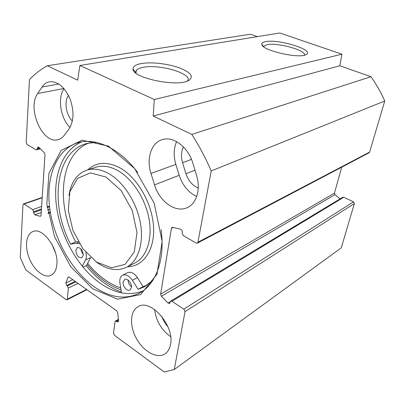 <?xml version="1.0" encoding="UTF-8"?>
<svg xmlns="http://www.w3.org/2000/svg" width="405" height="405" viewBox="0 0 405 405"><rect width="100%" height="100%" fill="white"/><g stroke="black" fill="none" stroke-linecap="round" stroke-linejoin="round"><path stroke-width="0.61" d="M176.61 141.639C173.649 148.463 173.391 156.036 175.831 164.364L179.202 175.304C182.589 185.455 188.426 192.512 196.703 196.486M154.533 184.872L150.979 173.461C146.089 158.552 151.328 142.312 162.673 139.497C173.568 136.1 188.219 147.212 192.805 163.053L196.516 175.178C201.072 189.449 196.385 204.216 186.725 207.851C175.162 212.959 159.292 201.199 154.533 184.872L179.202 175.304M64.162 135.427C62.4 137.715 60.294 139.143 57.849 139.715C42.439 144.317 26.76 108.236 37.7 93.52L41.998 87.075C44.079 83.997 46.722 82.21 49.931 81.709C58.031 81.405 64.734 87.131 70.04 98.886C74.307 111.284 73.897 121.429 68.804 129.327L64.162 135.427M64.036 88.67C57.307 98.066 60.517 118.199 69.999 127.514M183.46 146.944C181.162 151.546 180.863 156.786 182.564 162.663L185.956 173.71C188.345 180.787 192.446 185.546 198.253 187.991M68.445 95.357C63.939 101.488 66.04 114.929 72.363 121.08M174.266 369.512L341.268 247.84L354.375 203.573L353.535 201.852L183.86 309.142L185.029 311.647L174.266 369.512L164.278 372.008L114.539 335.35L113.511 333.113L115.005 321.732L115.4 321.054L118.133 321.924L118.533 320.831L117.708 312.604L116.66 310.751L69.159 277.111L68.359 276.954L68.015 277.349L65.848 283.009L66.744 285.474L67.387 285.94L68.359 288.071L67.351 299.163L66.967 299.857L66.152 299.685L25.869 269.998L20.25 257.57L22.979 204.748L23.465 203.887L24.067 204.014L42.176 197.787M257.317 36.653L250.427 34.222L47.355 65.747L77.679 80.16L79.891 65.483L154.3 99.503L153.181 116.032L191.798 134.384C199.164 145.861 205.634 158.046 211.207 170.94L197.944 242.22L197.301 243.157L196.071 243.04L183.318 235.604L182.103 233.017L182.28 232.004C182.331 230.648 181.784 229.726 180.64 229.245L172.763 227.357L172.084 227.407L171.421 228.369L160.628 294.131L161.393 296.263L167.999 303.061L169.579 303.527L170.682 301.112L171.887 301.264L183.86 309.142M197.362 243.127L369.026 152.817L369.618 152.098L384.75 101.007C380.943 92.386 376.356 84.296 370.98 76.722L339.896 65.767L341.916 54.204L279.84 32.992L79.891 65.483M341.704 167.189L334.449 193.155L334.97 194.653L340.099 198.87M170.682 301.112L342.711 197.291L343.744 197.281L353.535 201.852M86.169 265.66C92.122 273.01 98.618 279.121 105.644 283.986C110.773 287.509 116.007 290.183 121.343 292.01M81.815 141.861C61.631 150.179 52.306 177.861 56.69 207.714C61.114 237.634 78.509 268.145 100.602 283.546C115.298 293.584 129.377 296.08 142.833 291.028M161.079 229.625C165.377 259.787 155.647 285.085 138.976 293.397C124.958 299.902 110.038 297.7 94.228 286.796C71.239 270.575 53.338 238.024 49.582 206.849C45.836 175.75 57.145 147.931 79.426 142.347C96.841 137.837 120.28 149.05 137.665 172.515M92.785 288.851L117.561 299.194L140.606 294.582L156.943 274.342L162.162 241.496L154.178 203.118L134.627 168.571L108.489 146.144L82.164 140.171L61.16 150.412L48.939 173.335L46.823 203.872L54.538 236.672L70.652 266.596L92.785 288.851M40.485 148.908L36.172 149.82L27.186 144.585L26.203 142.428L29.449 79.623C34.734 74.014 40.703 69.387 47.355 65.747M36.739 149.931L38.035 146.969L38.9 147.314L44.292 152.741L45.001 154.705L41.021 215.409L40.53 216.265L40.166 216.265L34.789 214.817L33.544 212.584L33.595 211.749L32.638 209.653L24.067 204.014M170.515 344.559C169.7 348.857 167.862 351.965 164.997 353.884C157.175 359.073 143.785 351.727 136.667 338.995C129.413 326.334 129.883 311.096 138.014 306.722C150.533 298.176 174.839 325.777 170.515 344.559M56.862 264.571C56.305 270.226 54.29 273.856 50.817 275.456C44.105 278.387 34.01 270.181 29.302 258.4C24.487 246.665 26.087 233.918 33.008 231.523C42.763 226.987 58.73 248.746 56.862 264.571M87.034 264.495C92.801 271.578 99.078 277.455 105.867 282.138C110.813 285.53 115.86 288.102 121.004 289.864M135.958 73.123L135.761 72.338L136.308 70.414C137.406 69.007 139.695 67.974 143.167 67.331C159.722 63.803 193.484 73.918 187.576 80.949M141.37 63.534C135.726 64.572 132.941 66.4 133.017 69.017C132.131 78.013 177.81 87.434 188.791 80.468C194.213 76.565 190.841 72.282 178.676 67.615C167.316 63.631 151.126 61.818 141.37 63.534M154.3 99.503L341.916 54.204M265.72 41.654C262.997 42.145 261.696 43.031 261.812 44.302C261.174 50.2 299.265 59.13 306.084 54.594C315.465 50.24 278.929 38.789 265.72 41.654M263.701 46.757L263.938 46.13L267.184 44.651C277.607 42.322 306.803 50.483 304.373 55.202M51.835 244.073L55.505 252.897M154.614 309.506C156.092 320.927 161.438 329.999 170.642 336.717M161.939 316.563C163.174 320.38 165.154 323.742 167.883 326.643M211.207 170.94L384.75 101.007M191.798 134.384L370.98 76.722M153.181 116.032L339.896 65.767M133.245 69.923L133.701 69.842M82.974 267.163L86.513 265.498L90.7 257.474M83.283 255.221L81.739 257.823C78.271 257.808 76.297 255.266 75.816 250.204L77.39 247.551C80.853 247.602 82.817 250.158 83.283 255.221M80.899 248.786C81.051 250.923 81.856 252.766 83.308 254.32M131.448 287.58L129.929 290.056C127.145 291.732 122.406 286.082 123.135 281.996L124.694 279.465C127.459 277.83 132.202 283.5 131.448 287.58M128.081 280.073C128.213 282.847 129.352 285.09 131.498 286.796M82.271 266.308L85.566 259.929C86.528 257.934 86.614 255.433 85.825 252.421M79.517 243.78L76.52 243.202L70.531 244.114L75.654 241.922L78.18 241.532M70.531 244.114C49.268 204.059 55.526 150.731 87.374 143.355L96.415 142.408M152.862 280.3L144.003 286.993L138.115 289.327L143.076 286.593L147.192 285.105M89.039 142.995C60.178 153.571 55.551 203.902 75.654 241.922M127.499 272.717L127.702 272.616C131.012 271.461 134.247 273.132 137.406 277.627L143.076 286.593M138.115 289.327L132.415 280.275C129.236 275.744 125.995 274.048 122.685 275.197C120.336 276.534 119.414 279.182 119.936 283.141L121.475 292.845M120.71 288.021C108.601 283.692 97.58 275.466 87.642 263.331M105.973 177.041L121.044 190.436L132.243 210.438L136.981 232.591L134.298 251.915L125.069 264.374L111.542 267.806L96.557 262.101L82.909 248.776L72.93 230.415L68.288 210.241L69.873 191.737L77.633 178.332L90.436 172.889L105.973 177.041M96.066 261.772C106.53 269.558 116.432 271.507 125.773 267.614C137.68 262.131 144.109 244.124 140.444 223.287C136.819 202.465 123.403 181.769 108.565 173.507C100.926 169.336 93.833 168.166 87.288 170.004C77.218 173.431 71.118 181.911 68.982 195.443M175.831 164.364L150.979 173.461M37.7 93.52L63.868 88.477M58.771 83.982L41.998 87.075M185.956 173.71L194.992 170.191M182.564 162.663L191.494 159.383M185.029 311.647L354.375 203.573M343.744 197.281L171.887 301.264M369.618 152.098L197.944 242.22M86.543 289.423L67.351 299.163M77.962 283.348L68.359 288.071M334.449 193.155L160.628 294.131M173.279 227.483L171.421 228.369M170.242 301.71L167.999 303.061M334.97 194.653L161.393 296.263M118.538 320.922L117.121 321.752M118.452 320.036L116.402 321.231M75.816 281.824L67.387 285.94M75.178 281.369L66.744 285.474M72.773 279.668L65.848 283.009M68.855 276.949L68.015 277.349M41.609 206.459L32.638 209.653M50.311 211.987L47.998 212.838M40.839 216.017L40.166 216.265M49.901 209.314L47.572 210.16M41.214 212.478L34.789 214.817M49.577 206.803L47.233 207.649M41.391 209.755L33.544 212.584M49.491 206.039L47.137 206.884M41.447 208.929L33.595 211.749M39.822 148.24L37.356 148.913M39.118 147.536L37.412 147.997M76.52 243.202L78.621 242.296M85.566 259.929L90.639 257.585M132.415 280.275L137.406 277.627M87.829 169.827C96.324 161.99 106.905 161.271 119.571 167.665C136.971 177.041 152.047 202.794 153.51 226.339C155.085 249.931 143.304 266.728 127.474 266.758M94.942 167.513L96.314 167.068C102.865 165.23 109.942 166.354 117.546 170.439C132.319 178.534 145.603 198.901 149.121 219.444C152.675 240.003 146.18 257.833 134.263 263.331L126.851 267.072M186.725 207.851L187.697 207.416M57.849 139.715L58.517 139.538M140.54 292.521L138.976 293.397M135.761 72.338L133.017 69.017M135.974 73.133L136.308 70.414M263.23 46.372L261.812 44.302M263.792 46.828L263.938 46.13M50.817 275.456L51.192 275.284M164.997 353.884L165.397 353.611M86.938 289.702L66.967 299.857M118.382 319.317L115.4 321.054M23.465 203.887L42.201 197.458M50.417 212.61L48.109 213.465M144.003 286.993L145.522 286.158M122.685 275.197L127.702 272.616M87.288 170.004L94.967 167.508"/></g></svg>
